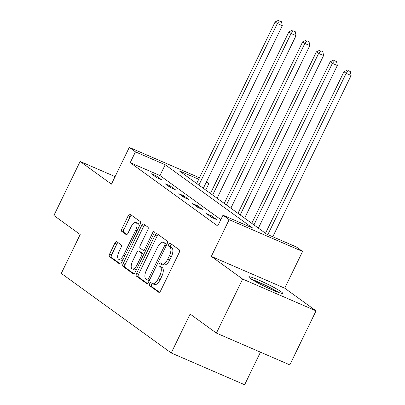 <?xml version="1.0" encoding="UTF-8"?>
<svg xmlns="http://www.w3.org/2000/svg" width="405" height="405" viewBox="0 0 405 405"><rect width="100%" height="100%" fill="white"/><g stroke="black" fill="none" stroke-linecap="round" stroke-linejoin="round"><path stroke-width="0.61" d="M149.658 283.708A1.655 0.734 -66.6 0 0 149.541 285.626L158.745 292.288A2.369 1.048 -66.6 0 0 158.836 292.339A2.369 1.048 -66.6 0 0 160.638 290.795L179.177 252.614A2.369 1.048 -66.6 0 0 179.344 249.865L170.14 243.208A1.655 0.734 -66.6 0 0 170.08 243.172A1.655 0.734 -66.6 0 0 168.814 244.25A1.655 0.734 -66.6 0 0 168.698 246.174L169.892 247.04A7.574 3.356 -66.6 0 1 169.366 255.828L167.822 259.013A7.574 3.356 -66.6 0 1 162.04 263.959A7.574 3.356 -66.6 0 1 161.752 263.797L160.562 262.931A1.655 0.734 -66.6 0 0 160.501 262.896A1.655 0.734 -66.6 0 0 159.236 263.979A1.655 0.734 -66.6 0 0 159.119 265.903L160.314 266.763A7.574 3.356 -66.6 0 1 159.788 275.557L158.244 278.736A7.574 3.356 -66.6 0 1 152.462 283.682A7.574 3.356 -66.6 0 1 152.174 283.52L150.984 282.66A1.655 0.734 -66.6 0 0 150.923 282.624A1.655 0.734 -66.6 0 0 149.658 283.708M152.346 283.627A1.655 0.734 -66.6 0 0 151.642 284.563A1.655 0.734 -66.6 0 0 151.526 286.487L159.474 292.238M171.492 244.185A1.655 0.734 -66.6 0 0 170.799 245.111A1.655 0.734 -66.6 0 0 170.682 247.035L171.877 247.895L169.892 247.04M161.924 263.903A1.655 0.734 -66.6 0 0 161.22 264.84A1.655 0.734 -66.6 0 0 161.104 266.763L162.294 267.624L160.314 266.763M250.194 278.367A18.807 1.645 25.9 0 0 268.834 288.385A18.807 1.645 25.9 0 0 282.589 293.281A18.807 1.645 25.9 0 0 281.146 291.767A18.807 1.645 25.9 0 0 262.506 281.748A18.807 1.645 25.9 0 0 248.751 276.853A18.807 1.645 25.9 0 0 250.194 278.367M116.772 241.704A2.369 1.048 -66.6 0 0 116.68 241.653A2.369 1.048 -66.6 0 0 114.873 243.197L109.674 253.91A2.369 1.048 -66.6 0 0 109.507 256.659L119.728 264.055A2.369 1.048 -66.6 0 0 119.819 264.106A2.369 1.048 -66.6 0 0 121.627 262.561L140.165 224.38A2.369 1.048 -66.6 0 0 140.327 221.631L130.106 214.235A2.369 1.048 -66.6 0 0 130.02 214.184A2.369 1.048 -66.6 0 0 128.213 215.733L121.93 228.668A2.369 1.048 -66.6 0 0 121.768 231.417L126.137 234.581A2.369 1.048 -66.6 0 0 126.228 234.632A2.369 1.048 -66.6 0 0 128.036 233.088L131.149 226.673A6.333 2.805 -66.6 0 1 135.984 222.537A6.333 2.805 -66.6 0 1 135.786 230.025L123.581 255.16A6.333 2.805 -66.6 0 1 118.746 259.296A6.333 2.805 -66.6 0 1 118.948 251.809L120.979 247.617A2.369 1.048 -66.6 0 0 121.146 244.868L116.772 241.704M220.846 219.606L159.97 175.552L130.213 162.668L135.457 151.865L129.281 147.395L199.452 177.78M216.412 333.097L242.646 279.07L316.047 310.853L289.813 364.88L216.412 333.097L190.117 314.067L171.229 352.968L61.297 273.416L80.185 234.515L53.89 215.49L80.124 161.463L111.446 184.133L129.281 147.395M316.047 310.853L284.725 288.188L211.324 256.406L242.646 279.07M211.324 256.406L229.159 219.672L222.983 215.202L252.74 228.086L165.22 164.749L135.457 151.865M130.213 162.668L217.738 226.005L222.983 215.202M136.606 273.4A2.369 1.048 -66.6 0 0 136.444 276.149L146.661 283.546A2.369 1.048 -66.6 0 0 146.752 283.596A2.369 1.048 -66.6 0 0 148.559 282.052L167.098 243.871A2.369 1.048 -66.6 0 0 167.26 241.122L157.044 233.725A2.369 1.048 -66.6 0 0 156.953 233.675A2.369 1.048 -66.6 0 0 155.145 235.224L136.606 273.4L138.591 274.261A2.369 1.048 -66.6 0 0 138.429 277.01L147.39 283.495M133.194 273.8L122.978 266.404A2.369 1.048 -66.6 0 1 123.14 263.655L141.679 225.479A2.369 1.048 -66.6 0 1 143.486 223.93A2.369 1.048 -66.6 0 1 143.578 223.98L147.952 227.149A2.369 1.048 -66.6 0 1 147.785 229.893L140.267 245.379A2.369 1.048 -66.6 0 0 140.105 248.128L143.006 250.224A2.369 1.048 -66.6 0 0 143.092 250.275A2.369 1.048 -66.6 0 0 144.899 248.731L152.726 232.612A1.655 0.734 -66.6 0 1 153.991 231.528A1.655 0.734 -66.6 0 1 153.94 233.488L135.093 272.307A2.369 1.048 -66.6 0 1 133.285 273.851A2.369 1.048 -66.6 0 1 133.194 273.8L133.382 273.881M115.096 176.61L80.124 161.463M171.229 352.968L244.635 384.75L260.455 352.168M216.609 219.566L211.319 215.738L206.358 213.592L211.653 217.419L216.609 219.566M202.849 209.608L197.554 205.775L192.593 203.629L197.888 207.461L202.849 209.608M189.084 199.65L183.789 195.817L178.828 193.671L184.123 197.498L189.084 199.65M175.319 189.687L170.024 185.855L165.063 183.708L170.358 187.54L175.319 189.687M161.554 179.729L156.259 175.897L151.303 173.75L156.593 177.582L161.554 179.729M206.439 181.891L208.864 183.647L206.155 182.473M205.755 190.046L208.864 183.647M198.733 179.263L179.106 170.763L266.632 234.1L296.389 246.984L302.565 251.454L229.159 219.672M284.725 288.188L302.565 251.454M159.97 175.552L165.22 164.749M211.319 215.738L210.797 216.802M197.554 205.775L197.038 206.844M183.789 195.817L183.273 196.886M170.024 185.855L169.508 186.923M156.259 175.897L155.743 176.965M113.982 178.904A18.807 1.645 25.9 0 0 113.582 179.035A18.807 1.645 25.9 0 0 113.724 179.435M152.462 283.682L154.447 284.543A7.574 3.356 -66.6 0 0 160.228 279.597L158.244 278.736M162.294 267.624A7.574 3.356 -66.6 0 1 161.772 276.418L160.228 279.597M162.04 263.959L164.025 264.814A7.574 3.356 -66.6 0 0 169.806 259.873L167.822 259.013M171.877 247.895A7.574 3.356 -66.6 0 1 171.35 256.689L169.806 259.873M158.299 234.637A2.369 1.048 -66.6 0 0 157.13 236.08L138.591 274.261M147.152 279.885A1.655 0.734 -66.6 0 0 147.212 279.921A1.655 0.734 -66.6 0 0 148.478 278.837L164.754 245.324A1.655 0.734 -66.6 0 0 164.865 243.405L163.61 242.494A7.574 3.356 -66.6 0 0 163.326 242.332A7.574 3.356 -66.6 0 0 157.545 247.278L146.423 270.186A7.574 3.356 -66.6 0 0 145.896 278.979L147.152 279.885M147.283 279.941L149.136 280.746A1.655 0.734 -66.6 0 0 149.182 280.771L147.212 279.921M166.89 244.296A1.655 0.734 -66.6 0 0 166.85 244.261L164.865 243.405M163.326 242.332L165.311 243.187A7.574 3.356 -66.6 0 1 165.594 243.354L166.85 244.261M133.923 273.75L124.963 267.265L122.978 266.404M144.833 224.891A2.369 1.048 -66.6 0 0 143.664 226.334L125.125 264.516A2.369 1.048 -66.6 0 0 124.963 267.265M144.99 251.085A2.369 1.048 -66.6 0 0 145.076 251.135A2.369 1.048 -66.6 0 0 145.355 251.171M132.465 261.448A6.333 2.805 -66.6 0 0 132.268 268.935A6.333 2.805 -66.6 0 0 137.098 264.799L141.396 255.945A2.369 1.048 -66.6 0 0 141.563 253.196L138.662 251.095A2.369 1.048 -66.6 0 0 138.571 251.044A2.369 1.048 -66.6 0 0 136.763 252.588L132.465 261.448M132.268 268.935L134.247 269.791A6.333 2.805 -66.6 0 0 136.718 268.96M143.785 254.406A2.369 1.048 -66.6 0 0 143.547 254.056L141.563 253.196M140.459 251.875A2.369 1.048 -66.6 0 1 140.555 251.905A2.369 1.048 -66.6 0 1 140.646 251.956L143.547 254.056M118.746 259.296L120.73 260.152A6.333 2.805 -66.6 0 0 123.196 259.322M139.006 226.765A6.333 2.805 -66.6 0 0 137.968 223.398L135.984 222.537M131.367 215.146A2.369 1.048 -66.6 0 0 130.197 216.589L123.915 229.529A2.369 1.048 -66.6 0 0 123.748 232.278L126.866 234.535M118.027 242.615A2.369 1.048 -66.6 0 0 116.858 244.058L111.658 254.77A2.369 1.048 -66.6 0 0 111.491 257.519L120.457 264.004M272.793 236.768L351.11 75.482L346.148 73.335L343.946 71.736L265.503 233.285M267.832 234.622L346.148 73.335L348.341 70.688L350.325 71.548L348.341 70.688M343.946 71.736L347.46 70.05M350.325 71.548L351.11 75.482M252.948 280.154A16.276 1.423 -154.1 0 1 252.978 280.164A16.276 1.423 -154.1 0 1 277.395 292.025M278.913 292.577A18.691 1.635 25.9 0 0 251.576 279.303M258.385 228.131L337.345 65.519L332.389 63.372L330.181 61.778L251.738 223.322M253.945 224.917L332.389 63.372L334.576 60.73L336.56 61.59L334.576 60.73M330.181 61.778L333.695 60.092M336.56 61.59L337.345 65.519M244.62 218.173L323.58 55.561L318.624 53.414L316.416 51.815L237.973 213.364M240.18 214.959L318.624 53.414L320.811 50.767L322.795 51.627L320.811 50.767M316.416 51.815L319.93 50.129M322.795 51.627L323.58 55.561M230.855 208.21L309.82 45.598L304.859 43.451L302.651 41.857L224.208 203.401M226.415 205.001L304.859 43.451L307.051 40.809L309.03 41.669L307.051 40.809M302.651 41.857L306.165 40.171M309.03 41.669L309.82 45.598M217.095 198.253L296.055 35.64L291.094 33.493L288.886 31.894L210.448 193.443M212.65 195.038L291.094 33.493L293.286 30.851L295.27 31.706L293.286 30.851M288.886 31.894L292.4 30.208M295.27 31.706L296.055 35.64M203.33 188.295L282.29 25.682L277.329 23.53L275.127 21.936L196.683 183.48M198.885 185.08L277.329 23.53L279.521 20.888L281.505 21.748L279.521 20.888M275.127 21.936L278.64 20.25M281.505 21.748L282.29 25.682M151.526 286.487L149.541 285.626M170.682 247.035L168.698 246.174M161.104 266.763L159.119 265.903M161.772 276.418L159.788 275.557M171.35 256.689L169.366 255.828M157.13 236.08L155.145 235.224M138.429 277.01L136.444 276.149M149.835 279.425L148.478 278.837M166.106 245.911L164.754 245.324M165.594 243.354L163.61 242.494M125.125 264.516L123.14 263.655M143.664 226.334L141.679 225.479M146.256 249.318L144.899 248.731M154.067 233.194L152.726 232.612M138.454 265.386L137.098 264.799M142.752 256.532L141.396 255.945M140.646 251.956L138.662 251.095M124.932 255.747L123.581 255.16M137.138 230.612L135.786 230.025M123.748 232.278L121.768 231.417M123.915 229.529L121.93 228.668M130.197 216.589L128.213 215.733M111.491 257.519L109.507 256.659M111.658 254.77L109.674 253.91M116.858 244.058L114.873 243.197M145.076 251.135L143.092 250.275M140.555 251.905L138.571 251.044"/></g></svg>
